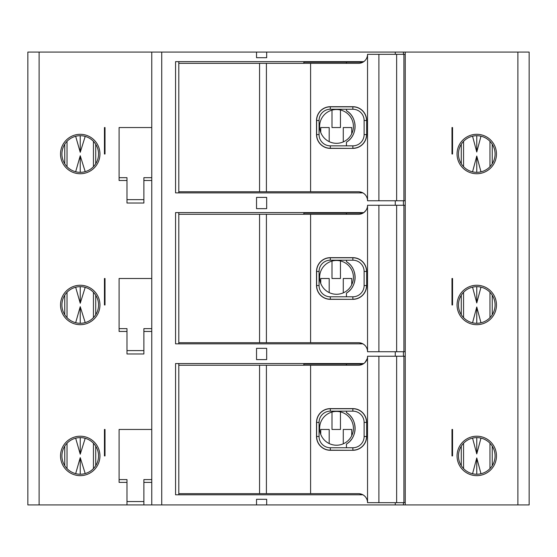 <?xml version="1.0" encoding="UTF-8"?>
<svg xmlns="http://www.w3.org/2000/svg" width="557" height="557" viewBox="0 0 557 557"><rect width="100%" height="100%" fill="white"/><g stroke="black" fill="none" stroke-linecap="round" stroke-linejoin="round"><path stroke-width="0.84" d="M529.15 310.604L529.15 450.293M364.626 362.858L363.777 363.554L175.566 363.554L175.566 494.79L362.886 494.79M367.328 358.158L367.237 358.534M367.133 358.903L365.016 362.475M403.435 502.679L403.435 504.927L517.885 504.927L517.885 52.073L405.231 52.073L405.231 356.229L367.536 356.229A9.009 9.009 0 0 1 358.527 365.239L178.797 365.239M405.231 351.725L367.536 351.725A9.009 9.009 0 0 0 358.527 342.708L178.797 342.708M363.777 212.6L175.566 212.6L175.566 343.836L362.886 343.836L363.937 344.518M366.179 346.969L366.395 347.331M366.59 347.7L366.764 348.076M366.924 348.466L367.07 348.856M367.188 349.253L367.293 349.657M367.307 207.295L367.209 207.684M367.091 208.074L366.959 208.457M366.805 208.833L366.631 209.209M366.45 209.571L366.248 209.919M366.026 210.268L364.104 212.356M405.231 200.771L367.536 200.771A9.009 9.009 0 0 0 358.527 191.761L178.797 191.761M362.886 192.882L175.566 192.882L175.566 61.646L363.777 61.646M366.179 196.022L366.395 196.377M366.59 196.746L366.764 197.122M366.924 197.512L367.07 197.902M367.188 198.299L367.293 198.703M367.286 56.438L367.174 56.849M367.042 57.26L366.896 57.656M366.729 58.053L366.541 58.436M366.339 58.812L366.116 59.174M364.765 60.824L363.888 61.562M39.115 52.073L39.115 504.927L27.85 504.927L27.85 52.073L395.268 52.073L395.268 54.321M266.671 52.073L266.671 57.705L256.533 57.705L256.533 52.073M39.115 504.927L256.533 504.927L256.533 499.295L266.671 499.295L266.671 504.927L403.435 504.927M405.231 504.927L405.231 502.679L367.536 502.679A9.009 9.009 0 0 0 358.527 493.662L178.797 493.662M366.081 497.763L366.826 499.176M366.972 499.545L367.105 499.928M367.216 500.311L367.314 500.694M266.671 348.341L256.533 348.341L256.533 359.606L266.671 359.606L266.671 348.341M266.671 197.394L256.533 197.394L256.533 208.659L266.671 208.659L266.671 197.394M362.886 364.118L303.844 364.118L303.844 365.239M348.16 413.837A18.59 18.59 0 0 0 346.44 412.612C357.845 419.136 357.845 437.524 346.44 444.04A18.59 18.59 0 0 0 348.16 442.815M348.703 442.362A18.59 18.59 0 0 0 349.225 441.889M350.221 440.886A18.59 18.59 0 0 0 350.687 440.357M351.133 439.807A18.59 18.59 0 0 0 351.558 439.243M352.484 437.844A18.59 18.59 0 0 0 352.706 437.454M353.041 436.834A18.59 18.59 0 0 0 353.354 436.201M353.639 435.553A18.59 18.59 0 0 0 353.904 434.892M354.356 433.555A18.59 18.59 0 0 0 354.537 432.873M354.698 432.183A18.59 18.59 0 0 0 354.698 424.469M354.537 423.78A18.59 18.59 0 0 0 354.356 423.097M353.904 421.76A18.59 18.59 0 0 0 353.639 421.099M353.354 420.458A18.59 18.59 0 0 0 353.041 419.818M352.706 419.198A18.59 18.59 0 0 0 352.484 418.808M351.558 417.409A18.59 18.59 0 0 0 351.133 416.845M350.687 416.302A18.59 18.59 0 0 0 350.221 415.766M349.225 414.763A18.59 18.59 0 0 0 348.703 414.29M336.519 411.428A16.898 16.898 0 0 1 353.417 428.326A16.898 16.898 0 0 1 336.519 445.224A16.898 16.898 0 0 1 319.621 428.326A16.898 16.898 0 0 1 336.519 411.428M364.118 436.493L364.118 422.415A11.265 11.265 0 0 0 352.853 411.15L330.322 411.15A11.265 11.265 0 0 0 319.057 422.415L319.057 436.493A11.265 11.265 0 0 0 330.322 447.758L352.853 447.758A11.265 11.265 0 0 0 364.118 436.493A11.265 11.265 0 0 1 352.853 447.758L352.853 450.174A13.681 13.681 0 0 0 366.527 436.493L364.118 436.493M352.853 450.293A13.8 13.8 0 0 0 366.652 436.493L366.652 422.415A13.8 13.8 0 0 0 352.853 408.615L330.322 408.615A13.8 13.8 0 0 0 316.522 422.415L316.522 436.493A13.8 13.8 0 0 0 330.322 450.293L352.853 450.293L330.322 450.174L330.322 447.758A11.265 11.265 0 0 1 319.057 436.493L316.522 436.493M367.536 356.229L367.536 502.679L378.892 502.679L378.892 356.229M376.226 502.679L378.892 502.679M105.015 429.454L104.451 429.454L104.451 455.925L105.015 455.925L105.015 429.454M151.769 429.454L119.101 429.454L119.101 482.397L126.982 482.397L126.982 479.584L119.101 479.584M126.982 504.927L126.982 482.397M151.769 127.546L119.101 127.546L119.101 180.496L126.982 180.496L126.982 177.676L119.101 177.676M151.769 180.496L143.88 180.496L143.88 203.027L126.982 203.027L126.982 180.496M151.769 278.5L119.101 278.5L119.101 331.443L126.982 331.443L126.982 328.63L119.101 328.63M151.769 331.443L143.88 331.443L143.88 353.974L126.982 353.974L126.982 331.443M104.451 278.5L104.451 304.971L105.015 304.971L105.015 278.5L104.451 278.5M104.451 127.546L104.451 154.017L105.015 154.017L105.015 127.546L104.451 127.546M99.947 154.017A19.711 19.711 0 0 0 80.236 134.307A19.711 19.711 0 0 0 60.518 154.017A19.711 19.711 0 0 0 80.236 173.735A19.711 19.711 0 0 0 99.947 154.017M99.947 304.971A19.711 19.711 0 0 0 80.236 285.261A19.711 19.711 0 0 0 60.518 304.971A19.711 19.711 0 0 0 80.236 324.689A19.711 19.711 0 0 0 99.947 304.971M99.947 455.925A19.711 19.711 0 0 0 80.236 436.215A19.711 19.711 0 0 0 60.518 455.925A19.711 19.711 0 0 0 80.236 475.643A19.711 19.711 0 0 0 99.947 455.925M151.769 504.927L151.769 52.073M266.671 504.927L256.533 504.927M517.885 504.927L529.15 504.927L529.15 52.073L529.15 461.558M360.17 493.815L360.17 494.79M360.17 364.118L360.17 363.554M496.482 455.925A19.711 19.711 0 0 0 476.764 436.215A19.711 19.711 0 0 0 457.053 455.925A19.711 19.711 0 0 0 476.764 475.643A19.711 19.711 0 0 0 496.482 455.925M496.482 304.971A19.711 19.711 0 0 0 476.764 285.261A19.711 19.711 0 0 0 457.053 304.971A19.711 19.711 0 0 0 476.764 324.689A19.711 19.711 0 0 0 496.482 304.971M496.482 154.017A19.711 19.711 0 0 0 476.764 134.307A19.711 19.711 0 0 0 457.053 154.017A19.711 19.711 0 0 0 476.764 173.735A19.711 19.711 0 0 0 496.482 154.017M452.549 127.546L451.985 127.546L451.985 154.017L452.549 154.017L452.549 127.546M452.549 278.5L451.985 278.5L451.985 304.971L452.549 304.971L452.549 278.5M452.549 429.454L451.985 429.454L451.985 455.925L452.549 455.925L452.549 429.454M517.885 52.073L529.15 52.073L529.15 148.385M495.076 455.925A18.304 18.304 0 0 1 476.764 474.23A18.304 18.304 0 0 1 458.46 455.925A18.304 18.304 0 0 1 476.764 437.621A18.304 18.304 0 0 1 495.076 455.925M472.552 473.742L476.764 457.945L480.976 473.742M472.552 438.108L476.764 453.906L480.976 438.108M463.556 443.254L463.556 468.597M489.979 443.254L489.979 468.597M476.764 474.23L476.764 457.945M476.764 437.621L476.764 453.906M461.28 446.171L461.28 465.68M492.256 446.171L492.256 465.68M351.725 435.692L351.725 429.454L343.272 429.454L343.272 443.811M332.007 412.041L332.007 429.454L340.459 429.454L340.459 411.895M329.194 443.553L329.194 429.454L320.741 429.454L320.741 434.39M405.231 52.073L395.268 52.073M405.231 54.321L367.536 54.321A9.009 9.009 0 0 1 358.527 63.338L178.797 63.338M362.886 62.21L303.844 62.21L303.844 63.338M348.257 112.013A18.59 18.59 0 0 0 346.44 110.704C357.845 117.228 357.845 135.616 346.44 142.139A18.59 18.59 0 0 0 348.257 140.83M348.828 140.343A18.59 18.59 0 0 0 349.378 139.835M349.907 139.306A18.59 18.59 0 0 0 350.416 138.756M351.37 137.6A18.59 18.59 0 0 0 351.808 136.987M352.219 136.361A18.59 18.59 0 0 0 352.609 135.72M352.971 135.066A18.59 18.59 0 0 0 353.305 134.397M353.611 133.708A18.59 18.59 0 0 0 353.897 133.012M354.725 130.136A18.59 18.59 0 0 0 354.865 129.405M354.969 128.66A18.59 18.59 0 0 0 355.046 127.915M355.088 127.17A18.59 18.59 0 0 0 355.101 126.766M355.101 126.077A18.59 18.59 0 0 0 355.088 125.673M355.046 124.928A18.59 18.59 0 0 0 354.969 124.183M354.865 123.438A18.59 18.59 0 0 0 354.725 122.7M353.897 119.825A18.59 18.59 0 0 0 353.611 119.128M353.305 118.446A18.59 18.59 0 0 0 352.971 117.778M352.609 117.116A18.59 18.59 0 0 0 352.219 116.476M351.808 115.849A18.59 18.59 0 0 0 351.37 115.243M350.416 114.081A18.59 18.59 0 0 0 349.907 113.531M349.378 113.001A18.59 18.59 0 0 0 348.828 112.493M336.519 109.52A16.898 16.898 0 0 1 353.417 126.418A16.898 16.898 0 0 1 336.519 143.316A16.898 16.898 0 0 1 319.621 126.418A16.898 16.898 0 0 1 336.519 109.52M364.118 134.585L364.118 120.507A11.265 11.265 0 0 0 352.853 109.242L330.322 109.242A11.265 11.265 0 0 0 319.057 120.507L319.057 134.585A11.265 11.265 0 0 0 330.322 145.85L352.853 145.85A11.265 11.265 0 0 0 364.118 134.585A11.265 11.265 0 0 1 352.853 145.85L352.853 148.266A13.681 13.681 0 0 0 366.527 134.585L364.118 134.585M352.853 148.385A13.8 13.8 0 0 0 366.652 134.585L366.652 120.507A13.8 13.8 0 0 0 352.853 106.707L330.322 106.707A13.8 13.8 0 0 0 316.522 120.507L316.522 134.585A13.8 13.8 0 0 0 330.322 148.385L352.853 148.385L330.322 148.266L330.322 145.85A11.265 11.265 0 0 1 319.057 134.585L316.522 134.585M367.536 54.321L367.536 200.771L378.892 200.771L378.892 54.321M376.226 200.771L378.892 200.771M75.661 473.652L80.236 457.652L80.236 474.23M75.661 438.199L80.236 454.199L80.236 437.621M85.207 438.31L80.236 454.199M85.207 473.541L80.236 457.652M67.021 443.254L67.021 468.597M93.444 443.254L93.444 468.597M64.744 446.171L64.744 465.68M95.72 446.171L95.72 465.68M98.54 304.971A18.304 18.304 0 0 1 80.236 323.276A18.304 18.304 0 0 1 61.924 304.971A18.304 18.304 0 0 1 80.236 286.667A18.304 18.304 0 0 1 98.54 304.971M405.231 205.275L367.536 205.275A9.009 9.009 0 0 1 358.527 214.292L178.797 214.292M362.886 213.164L303.844 213.164L303.844 214.292M348.222 262.939A18.59 18.59 0 0 0 346.44 261.658C357.845 268.182 357.845 286.57 346.44 293.093A18.59 18.59 0 0 0 348.222 291.812M348.786 291.339A18.59 18.59 0 0 0 349.33 290.845M349.845 290.322A18.59 18.59 0 0 0 350.353 289.786M352.135 287.454A18.59 18.59 0 0 0 352.518 286.827M352.88 286.187A18.59 18.59 0 0 0 353.145 285.678M353.806 284.188A18.59 18.59 0 0 0 354.064 283.499M354.294 282.803A18.59 18.59 0 0 0 354.496 282.093M354.67 281.376A18.59 18.59 0 0 0 354.67 273.369M354.496 272.652A18.59 18.59 0 0 0 354.294 271.948M354.064 271.252A18.59 18.59 0 0 0 353.806 270.563M353.145 269.066A18.59 18.59 0 0 0 352.88 268.558M352.518 267.917A18.59 18.59 0 0 0 352.135 267.297M350.353 264.958A18.59 18.59 0 0 0 349.845 264.422M349.33 263.907A18.59 18.59 0 0 0 348.786 263.412M336.519 260.474A16.898 16.898 0 0 1 353.417 277.372A16.898 16.898 0 0 1 336.519 294.27A16.898 16.898 0 0 1 319.621 277.372A16.898 16.898 0 0 1 336.519 260.474M364.118 285.539L364.118 271.461A11.265 11.265 0 0 0 352.853 260.196L330.322 260.196A11.265 11.265 0 0 0 319.057 271.461L319.057 285.539A11.265 11.265 0 0 0 330.322 296.804L352.853 296.804A11.265 11.265 0 0 0 364.118 285.539A11.265 11.265 0 0 1 352.853 296.804L352.853 299.22A13.681 13.681 0 0 0 366.527 285.539L364.118 285.539M352.853 299.339A13.8 13.8 0 0 0 366.652 285.539L366.652 271.461A13.8 13.8 0 0 0 352.853 257.661L330.322 257.661A13.8 13.8 0 0 0 316.522 271.461L316.522 285.539A13.8 13.8 0 0 0 330.322 299.339L352.853 299.339L330.322 299.22L330.322 296.804A11.265 11.265 0 0 1 319.057 285.539L316.522 285.539M367.536 205.275L367.536 351.725L378.892 351.725L378.892 205.275M376.226 351.725L378.892 351.725M178.797 212.6L178.797 343.836M351.725 284.738L351.725 278.5L343.272 278.5L343.272 292.864M332.007 261.087L332.007 278.5L340.459 278.5L340.459 260.941M329.194 292.599L329.194 278.5L320.741 278.5L320.741 283.443M529.15 159.65L529.15 299.339M403.435 351.725L403.435 356.229M360.17 342.861L360.17 343.836M360.17 213.164L360.17 212.6M403.435 200.771L403.435 205.275M360.17 191.907L360.17 192.882M360.17 62.21L360.17 61.646M403.435 52.073L403.435 54.321M495.076 154.017A18.304 18.304 0 0 1 476.764 172.329A18.304 18.304 0 0 1 458.46 154.017A18.304 18.304 0 0 1 476.764 135.713A18.304 18.304 0 0 1 495.076 154.017M472.552 171.835L476.764 156.037L480.976 171.835M472.552 136.207L476.764 152.005L480.976 136.207M463.556 141.353L463.556 166.689M489.979 141.353L489.979 166.689M476.764 172.329L476.764 156.037M476.764 135.713L476.764 152.005M461.28 144.263L461.28 163.779M492.256 144.263L492.256 163.779M351.725 133.784L351.725 127.546L343.272 127.546L343.272 141.91M332.007 110.133L332.007 127.546L340.459 127.546L340.459 109.987M329.194 141.652L329.194 127.546L320.741 127.546L320.741 132.489M495.076 304.971A18.304 18.304 0 0 1 476.764 323.276A18.304 18.304 0 0 1 458.46 304.971A18.304 18.304 0 0 1 476.764 286.667A18.304 18.304 0 0 1 495.076 304.971M472.552 322.788L476.764 306.991L480.976 322.788M472.552 287.161L476.764 302.952L480.976 287.161M463.556 292.307L463.556 317.643M489.979 292.307L489.979 317.643M476.764 323.276L476.764 306.991M476.764 286.667L476.764 302.952M461.28 295.217L461.28 314.726M492.256 295.217L492.256 314.726M75.661 171.744L80.236 155.744L80.236 172.329M75.661 136.298L80.236 152.298L80.236 135.713M85.207 136.402L80.236 152.298M85.207 171.64L80.236 155.744M67.021 141.353L67.021 166.689M93.444 141.353L93.444 166.689M64.744 144.263L64.744 163.779M95.72 144.263L95.72 163.779M98.54 154.017A18.304 18.304 0 0 1 80.236 172.329A18.304 18.304 0 0 1 61.924 154.017A18.304 18.304 0 0 1 80.236 135.713A18.304 18.304 0 0 1 98.54 154.017M75.661 322.698L80.236 306.698L80.236 323.276M75.661 287.245L80.236 303.252L80.236 286.667M85.207 287.356L80.236 303.252M85.207 322.587L80.236 306.698M67.021 292.307L67.021 317.643M93.444 292.307L93.444 317.643M64.744 295.217L64.744 314.726M95.72 295.217L95.72 314.726M98.54 455.925A18.304 18.304 0 0 1 80.236 474.23A18.304 18.304 0 0 1 61.924 455.925A18.304 18.304 0 0 1 80.236 437.621A18.304 18.304 0 0 1 98.54 455.925M178.797 61.646L178.797 192.882M126.982 501.551L143.88 501.551M151.769 479.584L143.88 479.584L143.88 482.397L151.769 482.397M143.88 504.927L143.88 482.397M143.88 331.443L143.88 328.63L151.769 328.63M126.982 350.597L143.88 350.597M143.88 180.496L143.88 177.676L151.769 177.676M126.982 199.643L143.88 199.643M178.797 363.554L178.797 494.79M395.268 356.229L395.268 351.725M395.268 205.275L395.268 200.771M161.732 52.073L161.732 504.927M395.268 502.679L395.268 504.927M346.44 412.612L346.44 411.15M346.44 365.239L346.44 364.118M346.44 447.758L346.44 444.04M366.652 422.415L366.652 436.493M310.604 365.239L310.604 493.662M396.64 502.679L396.64 356.229M403.916 356.229L403.916 502.679M266.406 365.239L266.406 493.662M259.555 365.239L259.555 493.662M352.853 408.615L352.853 408.734A13.681 13.681 0 0 1 366.527 422.415L364.118 422.415M316.522 422.415L316.641 422.415A13.681 13.681 0 0 1 330.322 408.734L352.853 408.734L352.853 411.15M330.322 450.293L330.322 450.174A13.681 13.681 0 0 1 316.641 436.493L316.641 422.415L319.057 422.415A11.265 11.265 0 0 1 330.322 411.15L330.322 408.615M346.44 110.704L346.44 109.242M346.44 63.338L346.44 62.21M346.44 145.85L346.44 142.139M366.652 120.507L366.652 134.585M310.604 63.338L310.604 191.761M396.64 200.771L396.64 54.321M403.916 54.321L403.916 200.771M266.406 63.338L266.406 191.761M259.555 63.338L259.555 191.761M352.853 106.707L352.853 106.826A13.681 13.681 0 0 1 366.527 120.507L364.118 120.507M316.522 120.507L316.641 120.507A13.681 13.681 0 0 1 330.322 106.826L352.853 106.826L352.853 109.242M330.322 148.385L330.322 148.266A13.681 13.681 0 0 1 316.641 134.585L316.641 120.507L319.057 120.507A11.265 11.265 0 0 1 330.322 109.242L330.322 106.707M346.44 261.658L346.44 260.196M346.44 214.292L346.44 213.164M346.44 296.804L346.44 293.093M366.652 271.461L366.652 285.539M310.604 214.292L310.604 342.708M396.64 351.725L396.64 205.275M403.916 205.275L403.916 351.725M266.406 214.292L266.406 342.708M259.555 214.292L259.555 342.708M352.853 257.661L352.853 257.78A13.681 13.681 0 0 1 366.527 271.461L364.118 271.461M316.522 271.461L316.641 271.461A13.681 13.681 0 0 1 330.322 257.78L352.853 257.78L352.853 260.196M330.322 299.339L330.322 299.22A13.681 13.681 0 0 1 316.641 285.539L316.641 271.461L319.057 271.461A11.265 11.265 0 0 1 330.322 260.196L330.322 257.661M361.862 363.554L361.862 364.118M361.862 212.6L361.862 213.164M361.862 61.646L361.862 62.21M361.862 192.402L361.862 192.882M361.862 343.356L361.862 343.836M361.862 494.303L361.862 494.79M405.231 356.229L405.231 502.679"/></g></svg>
